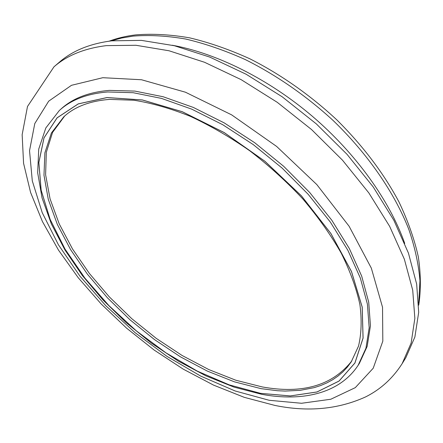 <?xml version="1.0" encoding="UTF-8"?>
<svg xmlns="http://www.w3.org/2000/svg" width="443" height="443" viewBox="0 0 443 443"><rect width="100%" height="100%" fill="white"/><g stroke="black" fill="none" stroke-linecap="round" stroke-linejoin="round"><path stroke-width="0.66" d="M111.752 40.834C89.901 43.647 72.414 50.779 59.301 62.236L53.98 66.821C67.037 55.419 84.491 48.353 106.342 45.629L135.973 45.28L169.049 50.773L204.516 62.264L241.07 79.607L277.246 102.311L311.523 129.528L342.467 160.161L368.82 192.893L389.646 226.345L404.354 259.177L412.721 290.193L414.853 318.401L411.132 343.065L402.128 363.686L405.816 357.711L414.881 337.018L418.69 312.309L416.664 284.085L408.435 253.097L393.877 220.321L373.222 186.963L347.052 154.352L316.296 123.868L282.197 96.801L246.175 74.263L209.755 57.081L174.387 45.734L141.367 40.374L111.752 40.834M109.366 90.394C88.799 92.116 72.674 98.324 60.99 109.017L59.318 110.528C70.985 99.852 87.099 93.667 107.66 91.972L133.166 92.703L161.485 98.401L191.692 109.133L222.691 124.688L253.263 144.601L282.163 168.13L308.212 194.344L330.395 222.153L347.943 250.433L360.347 278.077L367.408 304.108L369.174 327.709L365.935 348.259L358.127 365.32L359.356 363.432L367.181 346.348L370.448 325.782L368.714 302.176L361.693 276.15L349.328 248.517L331.829 220.265L309.696 192.483L283.692 166.308L254.841 142.818L224.313 122.949L193.347 107.433L163.168 96.751L134.866 91.086L109.366 90.394M64.634 116.06L52.567 132.418L46.316 152.309L45.612 174.763L50.07 198.879L59.201 223.837L72.48 248.905L89.364 273.442L109.316 296.876L131.787 318.683L156.246 338.38L182.134 355.502L208.869 369.6L235.82 380.227L262.3 386.944C302.497 394.231 332.339 385.571 351.825 360.951M404.73 243.412C389.751 200.873 356.194 153.749 312.415 116.321C268.541 79.004 216.705 53.315 172.333 45.247M418.69 303.294L419.953 280.823C418.674 264.598 414.958 247.449 408.806 229.358C394.475 192.699 367.851 153.915 332.909 120.286C306.035 95.655 276 74.889 245.317 59.595C224.883 50.43 204.971 43.564 185.578 39.006C166.745 35.789 149.219 34.831 133 36.127L121.592 38.043L110.999 40.928M63.803 116.802L51.41 132.989L44.887 152.791L43.979 175.229L48.293 199.383L57.341 224.424L70.581 249.603L87.47 274.272L107.461 297.851L130.009 319.807L154.563 339.648L180.561 356.908L207.413 371.129L234.485 381.855L261.082 388.649L277.301 390.72L285.159 391.069L300.227 390.333L314.225 387.625L320.749 385.51L326.912 382.879L332.682 379.723L338.037 376.046L342.926 371.849L347.334 367.125L351.221 361.887L358.503 346.144C361.433 333.939 361.903 320.106 359.915 304.634C356.394 288.382 350.175 271.243 341.265 253.224C330.832 234.978 318.063 216.932 302.94 199.079C286.682 181.68 268.984 165.604 249.852 150.864C230.233 137.175 210.403 125.674 190.374 116.354C170.594 108.457 151.811 103.081 134.019 100.24L109.642 99.393C89.857 100.949 74.579 106.752 63.803 116.802M260.606 393.351L229.208 384.867L197.318 371.14L166.014 352.883L136.256 330.805L108.928 305.631L84.901 278.11L65.016 249.06L50.142 219.385L41.149 190.141L38.862 162.526L44.012 137.923L57.103 117.86L78.261 103.917L107.073 97.576L142.391 99.996L182.306 111.752L224.175 132.584L264.92 161.307L301.395 195.845L330.882 233.539L351.454 271.504L362.169 307.065L363.05 338.059L354.898 362.994L339.017 381.052L316.955 391.972L290.315 395.92L260.606 393.351M107.051 97.538L78.239 103.883L57.075 117.827L43.979 137.895L38.829 162.503L41.121 190.125L50.114 219.379L64.994 249.055L84.879 278.115L108.912 305.637L136.245 330.821L166.009 352.905L197.318 371.162L229.214 384.889L260.622 393.378L290.331 395.948L316.978 392L339.045 381.08L354.937 363.022L363.094 338.081L362.208 307.077L351.493 271.509L330.915 233.533L301.423 195.834L264.936 161.28L224.186 132.551L182.3 111.714L142.38 99.957L107.051 97.538M102.82 77.702L71.489 85.305L48.686 101.17L34.781 123.564L29.531 150.709L32.3 180.921L42.24 212.701L58.421 244.785L79.906 276.089L105.766 305.67L135.126 332.715L167.1 356.443L200.773 376.118L235.167 390.986L269.183 400.289L301.545 403.274L330.799 399.243L355.286 387.647L373.222 368.216L382.824 341.143L382.53 307.259L371.345 268.17L349.117 226.268L316.834 184.598L276.642 146.445L231.645 114.864L185.423 92.199L141.494 79.751L102.82 77.702M109.161 41.166C117.245 38.159 126.017 36.071 135.486 34.908M59.318 110.528L45.823 127.955L38.729 149.081L37.661 172.726L42.057 197.943L51.36 223.942L64.988 250.024L82.37 275.546L102.953 299.933L126.166 322.648L151.473 343.198L178.291 361.111L206.028 375.908L234.054 387.127L261.675 394.303C302.015 401.845 339.443 393.749 358.127 365.32M53.98 66.821L27.494 106.486L22.15 134.672L23.573 163.317L30.584 192.445L42.434 221.55L58.509 250.14L78.25 277.75L101.109 303.904L126.582 328.152L154.153 350.059L183.308 369.185L213.52 385.094L244.259 397.338L274.959 405.439C307.913 412.162 338.075 409.343 365.447 396.983C380.454 389.519 392.681 378.416 402.128 363.686M135.774 34.875C152.564 33.546 170.538 34.543 189.693 37.86C209.345 42.539 229.419 49.527 249.918 58.83C280.629 74.335 310.499 95.295 337.045 120.086C363.005 145.935 383.638 173.202 398.949 201.892C407.876 220.697 414.327 238.987 418.308 256.757C420.872 274.029 421.016 290.159 418.74 305.149"/></g></svg>
